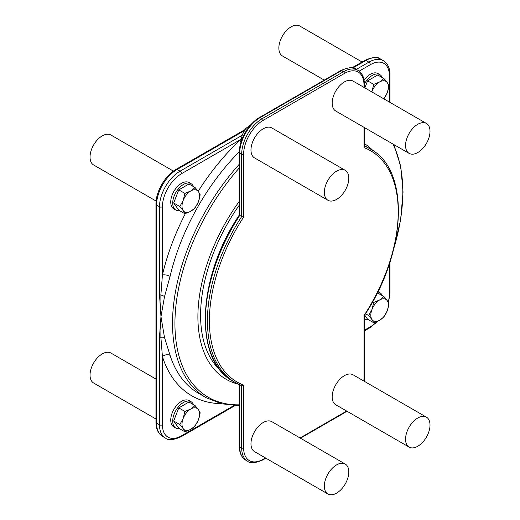 <?xml version="1.0" encoding="UTF-8"?>
<svg xmlns="http://www.w3.org/2000/svg" width="520" height="520" viewBox="0 0 520 520"><rect width="100%" height="100%" fill="white"/><g stroke="black" fill="none" stroke-linecap="round" stroke-linejoin="round"><path stroke-width="0.78" d="M409.136 153.394L335.757 111.026A17.297 9.984 -60 0 1 335.757 91.059A17.297 9.984 -60 0 1 353.054 81.075L426.426 123.435A17.297 9.984 120 0 0 409.136 133.419A17.297 9.984 120 0 0 409.136 153.394A17.297 9.984 120 0 0 425.932 144.242A17.297 9.984 120 0 0 427.343 124.091A17.297 9.984 120 0 0 426.426 123.435M327.932 494L254.553 451.64A17.297 9.984 -60 0 1 254.553 431.665A17.297 9.984 -60 0 1 271.85 421.681L345.228 464.041A17.297 9.984 120 0 0 327.932 474.032A17.297 9.984 120 0 0 327.932 494A17.297 9.984 120 0 0 344.728 484.848A17.297 9.984 120 0 0 346.138 464.698A17.297 9.984 120 0 0 345.228 464.041M372.001 309.452L373.757 302.445L379.626 299.962A12.454 7.189 120 0 0 372.001 309.452A12.454 7.189 120 0 0 372.001 319.618L368.674 315.549L372.001 309.452M383.923 296.575L387.25 300.644A12.454 7.189 120 0 0 379.626 299.962L383.923 296.575L377.76 293.02L377.046 293.436M389.006 303.81L387.25 310.811A12.454 7.189 120 0 0 387.25 300.644L389.006 303.81M379.626 320.3L373.757 322.777L372.001 319.618A12.454 7.189 120 0 0 379.626 320.3A12.454 7.189 120 0 0 387.25 310.811L383.923 316.908L379.626 320.3M364.656 315.042L367.594 319.221L373.757 322.777M365.508 313.722L368.674 315.549M372.619 301.788L373.757 302.445M183.177 200.434L184.931 193.427L190.801 190.944A12.454 7.189 120 0 0 183.177 200.434A12.454 7.189 120 0 0 183.177 210.6L179.849 206.531L183.177 200.434M195.097 187.558L198.425 191.627A12.454 7.189 120 0 0 190.801 190.944L195.097 187.558L188.942 184.002L178.776 189.872L184.931 193.427M200.187 194.786L198.425 201.792A12.454 7.189 120 0 0 198.425 191.627L200.187 194.786M190.801 211.283L184.931 213.759L183.177 210.6A12.454 7.189 120 0 0 190.801 211.283A12.454 7.189 120 0 0 198.425 201.792L195.097 207.889L190.801 211.283M179.849 206.531L173.686 202.975L178.776 210.203L184.931 213.759M173.686 202.975L178.776 189.872M368.453 319.722A15.216 8.788 -60 0 1 364.676 319.079A15.216 8.788 -60 0 1 364.377 318.89L364.676 319.079M377.741 292.032A15.216 8.788 -60 0 1 379.899 292.714A15.216 8.788 -60 0 1 382.343 295.666M179.634 428.734A15.216 8.788 -60 0 1 175.858 428.09A15.216 8.788 -60 0 1 175.858 410.521A15.216 8.788 -60 0 1 191.074 401.732A15.216 8.788 -60 0 1 193.525 404.677M175.858 428.09L173.901 426.959A15.216 8.788 -60 0 1 173.901 409.39A15.216 8.788 -60 0 1 189.118 400.601L191.074 401.732M364.377 84.006A15.216 8.788 -60 0 1 379.899 74.678A15.216 8.788 -60 0 1 382.343 77.63M364.065 80.243A15.216 8.788 -60 0 1 377.943 73.547L379.899 74.678M179.634 210.704A15.216 8.788 -60 0 1 175.858 210.054A15.216 8.788 -60 0 1 175.858 192.484A15.216 8.788 -60 0 1 191.074 183.697A15.216 8.788 -60 0 1 193.525 186.647M175.858 210.054L173.901 208.93A15.216 8.788 -60 0 1 173.901 191.353A15.216 8.788 -60 0 1 189.118 182.566L191.074 183.697M155.954 418.997L93.613 383.006A17.297 9.984 -60 0 1 93.613 363.038A17.297 9.984 -60 0 1 110.909 353.048L155.954 379.054M324.259 80.1L282.438 55.959A17.297 9.984 -60 0 1 282.438 35.984A17.297 9.984 -60 0 1 299.735 26L362.07 61.991M156.124 201.065L93.613 164.97A17.297 9.984 -60 0 1 93.613 145.002A17.297 9.984 -60 0 1 110.909 135.018L173.42 171.106M220.525 370.513A132.828 76.687 -60 0 1 239.317 205.101M327.932 200.272L254.553 157.911A17.297 9.984 -60 0 1 254.553 137.943A17.297 9.984 -60 0 1 271.85 127.953L345.228 170.319A17.297 9.984 120 0 0 327.932 180.303A17.297 9.984 120 0 0 327.932 200.272A17.297 9.984 120 0 0 344.728 191.119A17.297 9.984 120 0 0 346.138 170.969A17.297 9.984 120 0 0 345.228 170.319M409.136 447.115L335.757 404.755A17.297 9.984 -60 0 1 335.757 384.781A17.297 9.984 -60 0 1 353.054 374.797L426.426 417.163A17.297 9.984 120 0 0 409.136 427.147A17.297 9.984 120 0 0 409.136 447.115A17.297 9.984 120 0 0 425.932 437.964A17.297 9.984 120 0 0 427.343 417.813A17.297 9.984 120 0 0 426.426 417.163M239.337 214.948C196.853 277.999 193.336 360.698 233.415 381.485A134.901 77.883 -60 0 1 239.72 215.423L239.72 214.825L239.72 215.423L241.677 216.554A134.901 77.883 120 0 0 235.372 382.616A134.901 77.883 120 0 0 241.677 385.632L241.677 447.954A29.055 16.776 120 0 0 247.696 461.26L245.739 460.129A29.055 16.776 -60 0 1 239.72 446.823L239.72 384.826M265.473 457.938L263.204 459.251A27.671 15.977 -60 0 1 243.633 447.954L243.633 385.106L241.806 385.697L233.415 381.485M243.633 385.106A133.517 77.09 -60 0 1 243.633 217.081L241.677 216.554L241.677 154.232A1.385 0.799 0 0 0 243.633 154.232A27.671 15.977 -60 0 1 263.204 120.341L344.403 73.457A27.671 15.977 -60 0 1 363.974 84.753L363.974 87.38M363.974 127.316L363.974 147.609L364.377 146.666L364.377 127.549M363.974 147.609A133.517 77.09 -60 0 1 363.974 315.627L363.974 378.482A27.671 15.977 -60 0 1 363.851 381.037M239.317 164.209A162.572 93.86 120 0 0 172.523 323.303A162.572 93.86 120 0 0 206.193 397.722L198.549 393.309A162.572 93.86 -60 0 1 170.079 355.368A5.532 4.004 -17.7 0 0 162.428 356.61A168.109 97.058 120 0 0 221.15 403.702M185.361 213.623A168.109 97.058 120 0 0 162.428 274.95L160.875 294.983L160.966 316.628L164.508 296.641L170.079 276.393A162.572 93.86 -60 0 1 239.33 151.671M170.079 355.368L164.508 337.532L160.966 316.628L160.875 337.272L162.428 356.61L162.428 424.794A26.982 15.574 -60 0 0 181.506 435.812L234.058 405.47M240.825 140.303A5.532 2.099 46.9 0 1 240.558 139.626A168.109 97.058 120 0 0 198.185 191.289M242.099 135.343L180.044 171.178A29.055 16.776 120 0 0 159.497 206.758A2.074 1.196 0 0 0 162.428 206.758L162.428 274.95A5.532 2.099 -166.9 0 1 170.079 276.393M241.014 139.315L181.506 173.719A26.982 15.574 -60 0 0 162.428 206.758M244.972 129.597L176.066 169.377C165.185 175.403 155.727 191.776 155.954 204.217A2.074 1.196 0 0 0 156.559 205.069L159.497 206.758L159.497 294.639A2.074 1.196 0 0 0 160.875 294.983A5.532 3.159 15.8 0 1 164.508 296.641M164.508 337.532A5.532 3.068 164.4 0 0 160.875 337.272A2.074 1.196 180 0 1 159.497 336.921L159.497 424.794A2.074 1.196 0 0 0 162.428 424.794M238.329 384.183A136.63 78.884 -60 0 1 197.899 316.764A136.63 78.884 -60 0 1 239.317 201.292M364.377 143.598A136.63 78.884 -60 0 1 373.106 150.735M190.801 408.98A12.454 7.189 120 0 0 183.177 418.464A12.454 7.189 120 0 0 183.177 428.636A12.454 7.189 120 0 0 190.801 429.312A12.454 7.189 120 0 0 198.425 419.829A12.454 7.189 120 0 0 198.425 409.663A12.454 7.189 120 0 0 190.801 408.98L195.097 405.594L198.425 409.663L200.187 412.822L198.425 419.829L195.097 425.925L190.801 429.312L184.931 431.795L183.177 428.636L179.849 424.56L183.177 418.464L184.931 411.463L190.801 408.98M184.931 431.795L178.776 428.24L173.686 421.005L178.776 407.907L188.942 402.031L195.097 405.594M178.776 407.907L184.931 411.463M173.686 421.005L179.849 424.56M383.695 98.761A12.454 7.189 120 0 0 387.25 92.781A12.454 7.189 120 0 0 387.25 82.609A12.454 7.189 120 0 0 379.626 81.933A12.454 7.189 120 0 0 372.001 91.416A12.454 7.189 120 0 0 371.82 91.903M364.865 87.893L367.594 80.853L377.76 74.984L383.923 78.54L387.25 82.609L389.006 85.774L387.25 92.781L383.91 98.891M367.594 80.853L373.757 84.409L379.626 81.933L383.923 78.54M371.807 91.897L373.757 84.409M241.085 141.908L240.611 141.629L240.936 142.389M247.214 129.409L245.694 128.531L242.365 134.628L240.611 141.629M250.965 124.612L245.694 128.531M243.633 217.081L243.633 154.232M346.56 410.988A27.671 15.977 -60 0 1 344.403 412.373L300.066 437.97M368.316 147.829L364.377 145.802A134.901 77.883 -60 0 1 368.316 147.829L370.272 148.96A134.901 77.883 120 0 0 364.377 146.107M355.999 69.193C353.697 66.768 348.621 67.223 340.776 70.564A1.385 0.799 60 0 1 341.471 70.629A29.055 16.776 -60 0 1 355.999 69.193L357.955 70.323A29.055 16.776 120 0 0 343.428 71.76A1.385 0.799 60 0 1 344.403 73.457M340.776 70.564L259.578 117.448A1.385 0.799 60 0 1 260.267 117.513L341.471 70.629L343.428 71.76L262.223 118.645A1.385 0.799 60 0 1 263.204 120.341M259.578 117.448C248.658 123.468 239.07 140.069 239.317 152.535A1.385 0.799 0 0 0 239.72 153.101A29.055 16.776 -60 0 1 260.267 117.513L262.223 118.645A29.055 16.776 120 0 0 241.677 154.232L239.72 153.101L239.72 215.423M239.317 384.644L239.317 446.264A1.385 0.799 0 0 0 239.72 446.823L241.677 447.954A1.385 0.799 0 0 0 243.633 447.954M364.377 87.614L364.377 84.188A1.385 0.799 180 0 1 363.974 84.753M247.696 461.26C249.997 463.684 255.073 463.229 262.912 459.888A1.385 0.799 -120 0 0 263.204 459.251M300.469 438.204L344.116 413.004A1.385 0.799 -120 0 0 344.403 412.373M364.188 381.225L364.377 377.916A1.385 0.799 180 0 1 363.974 378.482M359.171 71.142L370.331 64.701A26.982 15.574 -60 0 1 389.409 75.719L389.409 102.063M376.935 321.627A26.982 15.574 -60 0 1 370.331 326.794L364.377 330.233M389.409 263.789L389.409 293.748A26.982 15.574 -60 0 1 388.206 302.139M176.066 169.377A2.074 1.196 60 0 1 177.106 169.481L180.044 171.178A2.074 1.196 60 0 1 181.506 173.719M352.892 67.996L365.931 60.463A29.055 16.776 -60 0 1 380.458 59.027C377.858 56.531 372.671 56.979 364.891 60.359A2.074 1.196 60 0 1 365.931 60.463L368.862 62.16A2.074 1.196 60 0 1 370.331 64.701M380.458 59.027L383.39 60.723A29.055 16.776 120 0 0 368.862 62.16L356.343 69.388M390.019 102.414L390.019 74.867A2.074 1.196 180 0 1 389.409 75.719M390.019 261.931L390.019 292.903A2.074 1.196 180 0 1 389.409 293.748M155.954 204.217L155.954 422.253A2.074 1.196 0 0 0 156.559 423.104L156.559 205.069A29.055 16.776 -60 0 1 177.106 169.481L244.296 130.689M155.954 422.253C155.968 428.876 158.178 433.596 162.578 436.404A29.055 16.776 -60 0 1 156.559 423.104L159.497 424.794A29.055 16.776 120 0 0 165.516 438.1C168.109 440.59 173.303 440.147 181.077 436.761A2.074 1.196 -120 0 0 181.506 435.812M364.377 330.935L369.902 327.743A2.074 1.196 -120 0 0 370.331 326.794M159.497 294.639L160.966 316.628L159.497 336.921M239.317 404.826A161.142 93.034 -60 0 1 174.935 323.525A161.142 93.034 -60 0 1 239.317 167.882M392.925 144.034A161.142 93.034 -60 0 1 393.991 247.832M377.962 291.596L379.899 292.714M239.317 152.535L239.317 215.014M245.739 460.129C241.494 457.45 239.35 452.829 239.317 446.264M364.377 84.188C364.344 77.623 362.2 73.002 357.955 70.323M370.272 148.96C410.358 169.754 406.835 252.447 364.357 315.503M262.912 459.888L265.876 458.172M346.892 411.184L344.116 413.004M364.377 377.916L364.377 315.471M364.891 60.359L351.962 67.828M390.019 74.867C390 68.243 387.797 63.531 383.39 60.723M390.019 292.903L388.505 302.686M377.975 321.159L369.902 327.743M181.077 436.761L235.216 405.503M162.578 436.404L165.516 438.1M393.471 249.945L400.569 220.259L403.046 192.062L400.784 166.491L393.841 144.566M206.193 397.722L221.786 403.851L239.317 405.476"/></g></svg>
